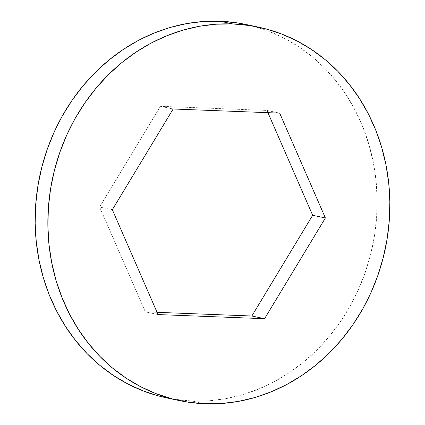 <?xml version="1.0" encoding="UTF-8"?>
<svg xmlns="http://www.w3.org/2000/svg" width="425" height="425" viewBox="0 0 425 425"><rect width="100%" height="100%" fill="white"/><g stroke="black" fill="none" stroke-linecap="round" stroke-linejoin="round"><path stroke-width="0.32" stroke-dasharray="2.12 1.59" d="M166.579 397.869A190.862 170.064 102 0 0 192.196 401.057L204.914 403.75L192.196 401.057A190.862 170.064 102 0 0 375.031 232.14A190.862 170.064 102 0 0 245.708 24.432M245.905 24.475L253.072 26.185L268.961 31.344L284.251 38.234L298.786 46.787L312.428 56.923L325.045 68.547L336.52 81.542L346.742 95.784L355.603 111.137L363.03 127.457L368.942 144.58L373.288 162.345L376.024 180.583L377.129 199.113L376.582 217.759L374.393 236.337L370.584 254.676L365.192 272.6L358.27 289.93L349.881 306.499L340.106 322.15L329.046 336.733L316.8 350.104L303.487 362.137L289.239 372.72L274.189 381.746L258.48 389.13L242.271 394.793L225.718 398.698L208.967 400.791L192.196 401.057L172.964 399.08M99.62 207.023L145.334 311.876L157.069 312.332L145.334 311.876L158.047 314.569L145.334 311.876L99.62 207.023L112.333 209.722L99.62 207.023L160.427 106.303L173.145 108.997L160.427 106.303L99.62 207.023M267.931 112.668L266.953 110.431L160.427 106.303L266.953 110.431L279.666 113.124L266.953 110.431L267.931 112.668"/><path stroke-width="0.64" d="M258.421 27.131L245.708 24.432A190.862 170.064 102 0 0 220.086 21.25A190.862 170.064 102 0 0 37.251 190.161A190.862 170.064 102 0 0 166.579 397.869L179.292 400.568A190.862 170.064 -78 0 1 49.969 192.86A190.862 170.064 -78 0 1 232.804 23.943L220.086 21.25L232.804 23.943A190.862 170.064 -78 0 1 258.421 27.131A190.862 170.064 -78 0 1 387.749 234.839A190.862 170.064 -78 0 1 204.914 403.75A190.862 170.064 -78 0 1 179.292 400.568M232.804 23.943L249.443 25.505L265.784 28.884L281.679 34.037L296.963 40.928L311.498 49.481L325.141 59.617L337.763 71.241L349.238 84.235L359.454 98.478L368.321 113.836L375.743 130.151L381.661 147.278L386.006 165.043L388.742 183.276L389.842 201.806L389.295 220.453L387.106 239.036L383.302 257.375L377.91 275.294L370.988 292.623L362.599 309.193L352.824 324.843L341.764 339.426L329.513 352.798L316.2 364.836L301.952 375.413L286.902 384.439L271.198 391.823L254.989 397.492L238.43 401.391L221.685 403.484L204.914 403.75L188.275 402.188L171.928 398.815L156.039 393.656L140.749 386.766L126.214 378.213L112.572 368.077L99.955 356.453L88.48 343.458L78.258 329.216L69.397 313.862L61.97 297.543L56.057 280.42L51.712 262.655L48.976 244.417L47.871 225.887L48.418 207.241L50.607 188.663L54.416 170.324L59.808 152.4L66.73 135.07L75.119 118.501L84.894 102.85L95.954 88.267L108.2 74.896L121.513 62.863L135.761 52.28L150.811 43.254L166.52 35.87L182.729 30.207L199.282 26.302L216.033 24.209L232.804 23.943M264.573 318.697L325.38 217.977L279.666 113.124L173.145 108.997L112.333 209.722L158.047 314.569L264.573 318.697L158.047 314.569L112.333 209.722L173.145 108.997L279.666 113.124L325.38 217.977L264.573 318.697L251.855 316.003L312.667 215.278L267.931 112.668L312.667 215.278L325.38 217.977L312.667 215.278L251.855 316.003L264.573 318.697M172.964 399.08L159.216 396.116L143.321 390.963L128.037 384.072L113.502 375.519L99.859 365.383L87.237 353.759L75.762 340.765L65.546 326.522L56.679 311.164L49.258 294.849L43.339 277.722L38.994 259.957L36.258 241.724L35.158 223.194L35.705 204.547L37.894 185.964L41.698 167.625L47.09 149.706L54.012 132.377L62.401 115.807L72.176 100.157L83.236 85.574L95.487 72.202L108.8 60.164L123.048 49.587L138.098 40.561L153.802 33.177L170.011 27.508L186.57 23.609L203.315 21.516L220.086 21.25L236.725 22.812L245.905 24.475M157.069 312.332L251.855 316.003L157.069 312.332"/></g></svg>
